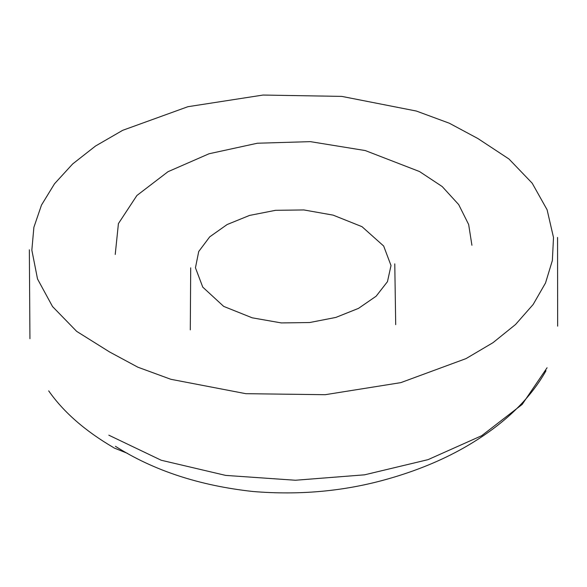 <?xml version="1.0" encoding="UTF-8"?>
<svg xmlns="http://www.w3.org/2000/svg" width="587" height="587" viewBox="0 0 587 587"><rect width="100%" height="100%" fill="white"/><g stroke="black" fill="none" stroke-linecap="round" stroke-linejoin="round"><path stroke-width="0.88" d="M108.83 435.187L161.234 460.252L225.694 475.404L295.444 480.247L364.571 474.824L428.033 459.65L481.663 435.715L522.151 404.45L547.062 367.778M127.489 453.355L113.922 447.91M115.228 254.457L118.42 223.596L136.896 195.5L167.992 171.705L209.038 153.765L257.385 143.228L310.354 141.643L365.283 150.565L419.514 171.543L442.187 186.541L458.689 204.592L468.661 224.52L471.919 245.271M109.608 351.98L137.85 367.191L170.832 379.29L245.85 393.686L325.205 394.699L400.811 382.636L466.012 358.613L493.014 342.669L515.54 324.501L533.157 304.477L545.521 282.985L552.36 260.503L553.504 237.522L547.106 209.772L532.196 183.203L508.988 159.018L477.862 138.517L449.363 123.241L416.366 111.046L341.766 96.393L263.042 95.05L187.891 106.709L122.712 130.307L95.512 146.031L72.634 163.971L54.51 183.782L41.494 205.054L33.877 227.338L31.845 250.128L37.531 279.001L52.529 306.546L76.677 331.376L109.608 351.98M362.003 226.677L383.663 246.026L391.015 265.537L387.464 281.657L376.142 296.208L358.474 308.388L335.837 317.428L309.642 322.534L281.283 322.923L252.161 317.802L223.676 306.385L202.764 287.138L195.449 267.782L198.729 251.5L209.742 236.825L227.125 224.542L249.519 215.436L275.56 210.315L303.897 209.948L333.159 215.143L362.003 226.677M546.005 370.727C529.313 400.459 501.841 426.213 463.576 447.984C440.969 460.744 415.655 471.09 387.64 479.014C344.833 491.202 299.994 495.369 253.136 491.517C199.602 485.684 153.706 470.62 115.456 446.325M557.555 237.434L557.65 326.159M29.35 249.813L29.937 338.692M113.438 447.499C85.108 430.946 63.521 412.067 48.692 390.869M394.772 263.857L395.704 324.655M190.702 267.841L190.291 329.887"/></g></svg>
